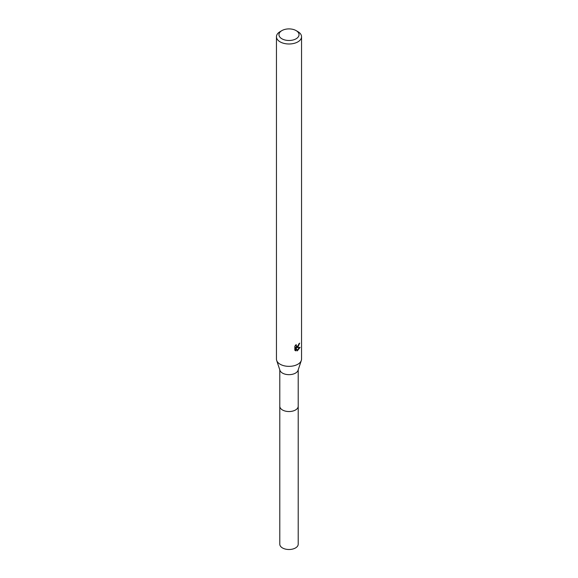 <?xml version="1.0" encoding="UTF-8"?>
<svg xmlns="http://www.w3.org/2000/svg" width="578" height="578" viewBox="0 0 578 578"><rect width="100%" height="100%" fill="white"/><g stroke="black" fill="none" stroke-linecap="round" stroke-linejoin="round"><path stroke-width="0.87" d="M298.205 406.009A9.212 5.318 180 0 1 298.212 406.233A9.205 5.31 180 0 1 295.51 409.983A9.205 5.31 180 0 1 285.481 411.139A9.205 5.31 180 0 1 279.795 406.226A9.212 5.318 180 0 1 279.795 406.009M298.205 406.074A9.205 5.318 180 0 1 295.51 409.99A9.205 5.318 180 0 1 285.351 411.11A9.205 5.318 180 0 1 279.795 406.074M296.095 30.598L297.872 31.624A12.55 7.247 180 0 1 301.55 36.746L301.55 359.111A12.55 7.247 180 0 1 301.319 360.477L298.038 370.354A9.205 5.31 180 0 1 295.51 373.106A9.205 5.31 180 0 1 286.298 374.428A9.205 5.31 180 0 1 279.962 370.354L276.681 360.477A12.55 7.247 180 0 1 276.45 359.111L276.45 36.746A12.55 7.247 180 0 1 280.128 31.624L281.905 30.598A10.036 5.794 180 0 1 296.095 30.598A10.036 5.794 180 0 1 296.095 38.791A10.036 5.794 180 0 1 281.905 38.791A10.036 5.794 180 0 1 281.905 30.598L280.128 31.624M301.319 360.477A12.55 7.247 180 0 1 297.872 364.234A12.55 7.247 180 0 1 285.315 366.033A12.55 7.247 180 0 1 276.681 360.477M297.872 347.154L296.673 347.609L300.105 347.385L297.28 350.889L295.979 347.645L295.979 350.918L294.838 350.246L294.838 346.208L296.153 344.567L296.463 346.33L297.872 346.07L298.913 343.78A12.55 7.247 0 0 0 299.671 343.144L297.872 347.154M301.55 36.746A12.55 7.247 180 0 1 297.872 41.869A12.55 7.247 180 0 1 284.195 43.437A12.55 7.247 180 0 1 276.45 36.746M298.4 345.449L296.073 347.262L296.673 347.609M298.877 344.206L298.978 343.729M296.463 346.33L295.416 345.377M295.083 350.478L295.38 347.291L295.979 347.645M297.092 350.398L299.325 347.544M295.38 350.571L295.979 350.918M279.788 406.233A9.212 5.318 180 0 0 282.49 409.99A9.212 5.318 180 0 0 292.526 411.146A9.212 5.318 180 0 0 298.212 406.233L298.205 544.194A9.205 5.31 180 0 1 292.519 549.1A9.205 5.31 180 0 1 282.49 547.951A9.205 5.31 180 0 1 279.795 544.194L279.795 369.855M298.205 406.226L298.205 369.855"/></g></svg>
